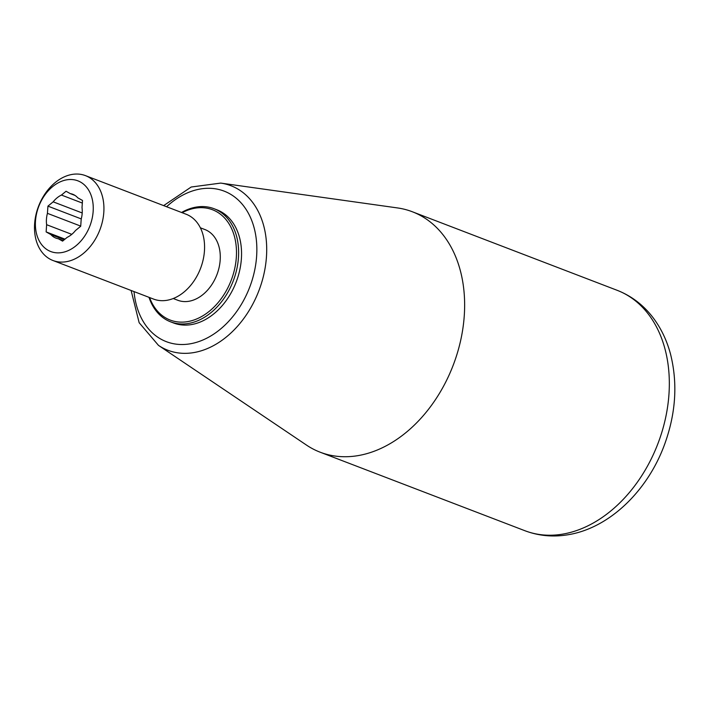 <?xml version="1.0" encoding="UTF-8"?>
<svg xmlns="http://www.w3.org/2000/svg" width="710" height="710" viewBox="0 0 710 710"><rect width="100%" height="100%" fill="white"/><g stroke="black" fill="none" stroke-linecap="round" stroke-linejoin="round"><path stroke-width="1.06" d="M181.547 212.476A60.59 43.807 111 0 1 196.395 207.063A60.59 43.807 111 0 1 214.021 208.704L216.949 209.832A60.59 43.807 111 0 1 239.652 270.545A60.59 43.807 111 0 1 191.185 324.621A60.59 43.807 111 0 1 173.559 322.979L170.631 321.852A60.59 43.807 111 0 1 149.002 297.33M357.6 455.696A128.75 93.081 111 0 1 320.148 452.199A128.75 93.081 111 0 1 306.48 445.081L158.49 345.38A88.102 63.696 -69 0 0 193.466 352.639A88.102 63.696 -69 0 0 265.291 266.969A88.102 63.696 -69 0 0 220.721 183.091L397.44 207.923A128.75 93.081 111 0 1 412.359 211.766A128.75 93.081 111 0 1 460.586 340.782A128.75 93.081 111 0 1 357.6 455.696M214.021 208.704A60.59 43.807 111 0 1 236.723 269.418A60.59 43.807 111 0 1 188.256 323.494A60.59 43.807 111 0 1 170.631 321.852M182.142 212.707A59.072 42.706 111 0 1 195.321 208.145A59.072 42.706 111 0 1 236.377 248.615A59.072 42.706 111 0 1 201.667 316.5A59.072 42.706 111 0 1 149.597 297.561M173.249 298.519L177.793 300.259A37.87 27.379 -69 0 0 188.807 301.288A37.87 27.379 -69 0 0 219.097 267.492A37.87 27.379 -69 0 0 204.906 229.543L200.371 227.803M52.939 260.49L153.582 299.087A45.44 32.855 -69 0 0 166.797 300.321A45.44 32.855 -69 0 0 203.149 259.771A45.44 32.855 -69 0 0 186.126 214.234L85.484 175.636A45.44 32.855 111 0 1 102.506 221.174A45.44 32.855 111 0 1 66.154 261.724A45.44 32.855 111 0 1 52.939 260.49A45.44 32.855 111 0 1 35.917 214.952A45.44 32.855 111 0 1 72.26 174.403A45.44 32.855 111 0 1 85.484 175.636M61.442 195.055A23.474 16.978 111 0 0 53.17 201.835L47.934 206.14L47.428 213.346A23.474 16.978 111 0 0 46.629 224.706L46.132 231.913L50.88 234.575A23.474 16.978 111 0 0 55.921 238.107A23.474 16.978 111 0 0 58.38 238.773L62.578 241.125L67.21 237.326A23.474 16.978 111 0 0 75.482 230.537L80.709 226.25L81.206 219.079A23.474 16.978 111 0 0 82.014 207.631L82.511 200.46L77.763 197.806A23.474 16.978 111 0 0 72.731 194.265A23.474 16.978 111 0 0 70.263 193.608L66.066 191.256L61.442 195.055L82.333 203.069M66.864 179.807A37.87 27.379 111 0 1 88.013 230.288A37.87 27.379 111 0 1 38.091 238.48A37.87 27.379 111 0 1 66.864 179.807M47.428 213.346L80.718 226.108M53.17 201.835L82.209 212.973M70.263 193.608L75.003 195.427M58.38 238.773L63.199 240.619M50.88 234.575L64.29 239.723M46.629 224.706L71.781 234.353M81.251 218.92L47.934 206.14M64.992 239.146L46.132 231.913M166.575 206.734A80.62 58.282 111 0 1 255.653 234.886A80.62 58.282 111 0 1 189.836 343.871A80.62 58.282 111 0 1 134.03 291.597M524.841 530.698C538.544 535.864 552.815 537.23 567.68 534.808C609.082 528.338 647.36 491.196 664.374 445.001C675.796 413.903 677.864 383.702 670.595 354.397C666.912 340.418 660.966 328.038 652.765 317.281C643.162 304.83 631.252 295.821 617.052 290.266A128.75 93.081 111 0 1 665.279 419.29A128.75 93.081 111 0 1 562.293 534.195A128.75 93.081 111 0 1 524.841 530.698L320.148 452.199M220.721 183.091L191.185 187.023L163.655 205.616M131.11 290.47L139.151 322.704L158.49 345.38M617.052 290.266L412.359 211.766"/></g></svg>
